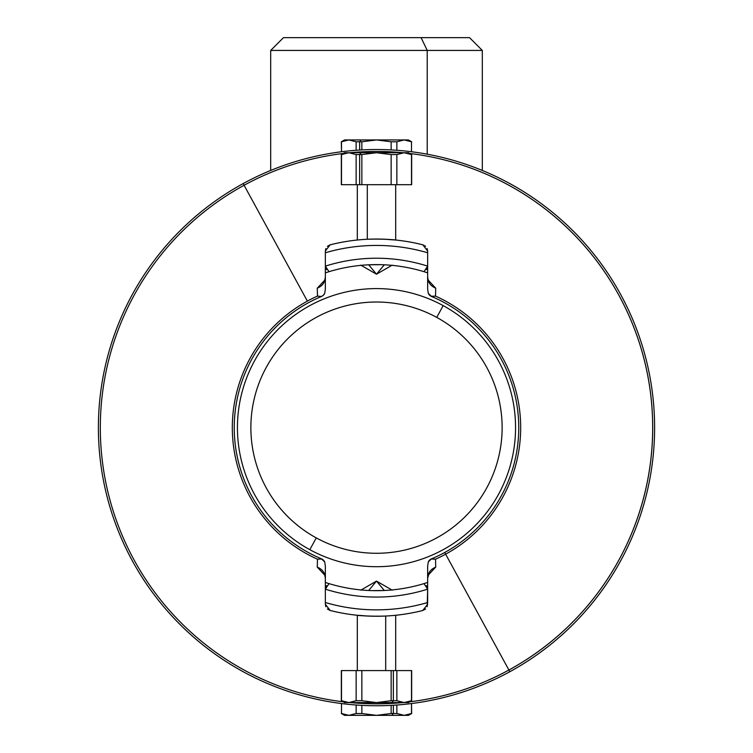 <?xml version="1.0" encoding="UTF-8"?>
<svg xmlns="http://www.w3.org/2000/svg" width="753" height="753" viewBox="0 0 753 753"><rect width="100%" height="100%" fill="white"/><g stroke="black" fill="none" stroke-linecap="round" stroke-linejoin="round"><path stroke-width="1.13" d="M436.731 317.399A125.629 125.629 0 0 1 486.749 487.878A125.629 125.629 0 0 1 316.269 537.896A125.629 125.629 0 0 1 266.251 367.417A125.629 125.629 0 0 1 436.731 317.399A125.629 125.629 0 0 0 266.251 367.417A125.629 125.629 0 0 0 316.269 537.896L309.831 549.681A139.06 139.06 0 0 1 254.467 360.979A139.06 139.06 0 0 1 443.169 305.614L436.731 317.399L443.169 305.614A139.06 139.06 0 0 1 498.533 494.316A139.06 139.06 0 0 1 309.831 549.681L316.269 537.896A125.629 125.629 0 0 0 486.749 487.878A125.629 125.629 0 0 0 436.731 317.399M309.831 549.681A139.06 139.06 0 0 0 498.533 494.316A139.06 139.06 0 0 0 443.169 305.614A139.06 139.06 0 0 0 254.467 360.979A139.06 139.06 0 0 0 309.831 549.681M427.648 251.013L427.648 265.894A6.391 6.391 0 0 1 427.648 266.129A169.425 169.425 0 0 0 325.352 266.129L329.023 271.682L325.352 272.85L325.352 289.086L324.722 293.359L323.244 295.336L324.722 293.359A6.391 6.391 0 0 1 321.437 296.484A6.391 6.391 0 0 0 323.244 295.336L321.437 296.484L317.484 296.098A144.181 144.181 0 0 0 307.375 301.115A144.181 144.181 0 0 1 317.484 296.098L317.267 288.192C322.388 286.036 325.089 282.356 325.352 277.132C325.089 282.356 322.388 286.036 317.267 288.192L324.929 279.994L317.267 288.192L317.484 296.098L321.437 296.484A142.251 142.251 0 0 0 321.437 558.811A6.391 6.391 0 0 1 324.722 561.936L325.352 566.209L325.352 582.445A163.034 163.034 0 0 0 326.36 582.775A163.034 163.034 0 0 1 325.352 582.445L325.352 566.209L324.722 561.936A6.391 6.391 0 0 0 321.437 558.811A142.251 142.251 0 0 1 321.437 296.484A6.391 6.391 0 0 0 324.722 293.359L325.352 289.086L325.352 272.85A163.034 163.034 0 0 1 326.36 272.52A163.034 163.034 0 0 0 325.352 272.85L329.023 271.682A163.034 163.034 0 0 1 423.977 271.682L427.648 272.85L427.648 289.086L428.278 293.359A6.391 6.391 0 0 0 431.563 296.484A142.251 142.251 0 0 1 431.563 558.811A6.391 6.391 0 0 0 428.278 561.936L427.648 566.209L427.648 582.445A163.034 163.034 0 0 1 426.64 582.775A163.034 163.034 0 0 0 427.648 582.445L427.648 600.979L427.648 566.209L428.278 561.936A6.391 6.391 0 0 1 431.563 558.811A142.251 142.251 0 0 0 431.563 296.484L428.278 293.359L427.648 289.086L427.648 272.85A163.034 163.034 0 0 0 426.64 272.52A163.034 163.034 0 0 1 427.648 272.85L423.977 271.682L427.648 266.129A6.391 6.391 0 0 0 427.648 265.894L427.648 251.013L422.828 244.819L427.648 251.013L427.167 248.584M369.808 264.755L375.879 264.614L369.808 264.755M363.548 265.131C359.878 265.451 359.878 265.451 363.548 265.131C359.878 265.451 359.878 265.451 363.548 265.131M389.452 265.131C393.122 265.451 393.122 265.451 389.452 265.131L389.357 265.122M380.914 264.68L368.782 264.802L380.858 264.67M427.092 268.492L426.414 269.668L427.092 268.492M427.648 254.316L427.648 277.132L427.648 254.316M425.605 246.335L422.828 244.819A188.608 188.608 0 0 0 330.172 244.819L330.181 244.894M422.828 244.819A188.608 188.608 0 0 0 330.172 244.819L325.352 251.013L330.172 244.819L327.395 246.335M325.833 248.584L325.352 250.994M325.352 252.763L325.352 251.013L325.352 252.763A182.207 182.207 0 0 1 427.648 252.763A182.207 182.207 0 0 0 325.352 252.763L325.352 265.894L325.352 252.763M325.352 266.129A6.391 6.391 0 0 1 325.352 265.894A6.391 6.391 0 0 0 325.352 266.129A169.425 169.425 0 0 1 427.648 266.129L423.977 271.682A163.034 163.034 0 0 0 329.023 271.682L325.352 266.129M326.586 269.668L325.908 268.492L326.586 269.668M325.352 272.85L325.352 254.316L325.352 272.85M428.57 281.566L427.648 277.132C427.911 282.356 430.612 286.036 435.733 288.192L428.071 279.984L435.733 288.192L435.516 296.098L431.582 296.277L429.756 295.336L431.563 296.484A6.391 6.391 0 0 1 428.278 293.359L429.756 295.336M435.733 288.192L435.516 296.098A144.181 144.181 0 0 1 445.625 554.18A144.181 144.181 0 0 0 435.516 296.098L431.563 296.484A142.251 142.251 0 0 1 444.703 552.486L445.625 554.18A144.181 144.181 0 0 1 435.516 559.197L431.582 559.018L429.756 559.959L428.278 561.936L431.563 558.811A6.391 6.391 0 0 0 429.756 559.959L431.563 558.811L435.516 559.197L435.733 567.103C430.612 569.249 427.911 572.939 427.648 578.163C427.911 572.939 430.612 569.249 435.733 567.103L428.071 575.301L435.733 567.103L435.516 559.197A144.181 144.181 0 0 0 445.625 554.18L444.703 552.486M307.375 301.115L244.094 185.276A276.182 276.182 0 0 1 343.255 153.471A276.182 276.182 0 0 0 244.094 185.276L307.375 301.115A144.181 144.181 0 0 0 317.484 559.197A144.181 144.181 0 0 1 307.375 301.115M350.06 152.727A276.182 276.182 0 0 1 402.94 152.727A276.182 276.182 0 0 0 350.06 152.727M409.745 153.471A276.182 276.182 0 0 1 508.906 670.019L445.625 554.18L508.906 670.019A276.182 276.182 0 0 1 409.745 701.824A276.182 276.182 0 0 0 409.745 153.471M323.244 559.959L321.418 559.018L317.484 559.197L321.437 558.811L324.722 561.936L321.437 558.811A142.251 142.251 0 0 1 308.297 302.81M324.43 573.73L325.352 578.163L325.352 600.979L325.352 578.163C325.089 572.939 322.388 569.249 317.267 567.103L317.484 559.197L317.267 567.103L324.929 575.311L317.267 567.103M427.167 606.711L427.648 589.392L427.648 602.532A182.207 182.207 0 0 1 325.352 602.532L325.352 582.445L329.023 583.613A163.034 163.034 0 0 0 423.977 583.613L427.648 589.166A169.425 169.425 0 0 1 325.352 589.166A6.391 6.391 0 0 0 325.352 589.392A6.391 6.391 0 0 1 325.352 589.166L329.023 583.613L325.352 589.166A169.425 169.425 0 0 0 427.648 589.166A6.391 6.391 0 0 1 427.648 589.392L427.648 582.445L423.977 583.613A163.034 163.034 0 0 1 329.023 583.613L325.352 582.445L325.352 604.245M325.908 586.794L326.586 585.627L325.908 586.803M327.395 608.961L330.172 610.476A188.608 188.608 0 0 0 422.828 610.476L425.605 608.961M325.842 606.72L325.352 604.292L330.172 610.476L325.352 604.273L325.833 606.711M395.278 615.314L392.991 615.53M385.696 616.029C364.537 616.839 345.034 614.072 367.304 616.029C345.034 614.072 364.537 616.839 385.696 616.029L385.696 670.594L385.696 616.029M389.452 590.164C393.122 589.844 393.122 589.844 389.452 590.164C393.122 589.844 393.122 589.844 389.452 590.164M363.548 590.164C359.878 589.844 359.878 589.844 363.548 590.164L363.643 590.173M383.192 590.54L377.121 590.681L383.192 590.54M372.086 590.616L384.218 590.493L372.142 590.625M427.648 589.392A6.391 6.391 0 0 0 427.648 589.166L423.977 583.613L427.648 582.445L427.648 589.392M427.092 586.803L426.414 585.627L427.092 586.794M422.819 610.401L427.648 604.273L422.828 610.476A188.608 188.608 0 0 1 330.172 610.476M369.742 239.162L367.963 239.238M357.722 239.981L360.009 239.765M367.304 239.266C388.463 238.456 407.966 241.224 385.696 239.266C407.966 241.224 388.463 238.456 367.304 239.266L367.304 184.701L367.304 239.266M325.352 604.273L325.352 602.532A182.207 182.207 0 0 0 427.648 602.532L427.158 606.72M402.94 702.568A276.182 276.182 0 0 1 350.06 702.568A276.182 276.182 0 0 0 402.94 702.568M343.255 701.824A276.182 276.182 0 0 1 244.094 185.276L243.163 183.581A278.111 278.111 0 0 1 620.566 294.31A278.111 278.111 0 0 1 509.837 671.714L508.906 670.019L509.837 671.714A278.111 278.111 0 0 1 132.434 560.985A278.111 278.111 0 0 1 243.163 183.581L244.094 185.276A276.182 276.182 0 0 0 343.255 701.824M509.837 671.714A278.111 278.111 0 0 0 620.566 294.31A278.111 278.111 0 0 0 243.163 183.581A278.111 278.111 0 0 0 132.434 560.985A278.111 278.111 0 0 0 509.837 671.714M270.685 170.451L270.685 50.432L427.224 50.432L270.685 50.432L283.476 37.65L421.096 37.65L427.224 50.432L482.315 50.432L427.224 50.432L421.096 37.65L331.904 37.65M421.096 37.65L469.524 37.65L482.315 50.432L482.315 170.451M427.224 50.432L427.224 154.196L427.224 50.432M411.505 141.79L411.505 151.748L411.505 141.79L404.182 139.945C409.848 139.945 409.848 139.945 404.182 139.945L348.818 139.945L341.335 141.79L341.495 151.748L341.495 141.79L348.818 139.945L404.182 139.945L396.859 141.79L391.146 141.79L376.5 139.945L361.854 141.79L359.642 141.79L361.176 139.945L359.642 141.79L356.141 141.79L348.818 139.945L356.141 141.79L361.854 141.79L361.854 149.922L361.854 141.79L376.5 139.945L391.146 141.79L396.859 141.79L396.859 150.28L396.859 141.79L404.182 139.945L408.465 139.945L411.665 141.79L404.182 139.945L411.665 141.79M341.335 141.79L344.535 139.945L348.818 139.945L356.141 141.79L356.141 150.28L356.141 141.79M391.146 149.922L391.146 141.79L391.146 149.922M359.642 150.045L359.642 141.79L359.642 150.045M391.146 141.79L376.5 139.945M341.495 713.505L341.495 703.547L341.495 713.505L348.818 715.35C343.152 715.35 343.152 715.35 348.818 715.35L404.182 715.35L411.665 713.505L411.505 703.547L411.505 713.505L404.182 715.35L348.818 715.35L356.141 713.505L361.854 713.505L376.5 715.35L391.146 713.505L393.358 713.505L391.824 715.35L393.358 713.505L396.859 713.505L404.182 715.35L396.859 713.505L391.146 713.505L391.146 705.373L391.146 713.505L376.5 715.35L361.854 713.505L356.141 713.505L356.141 705.015L356.141 713.505L348.818 715.35L344.535 715.35L341.335 713.505L348.818 715.35L341.335 713.505M411.665 713.505L408.465 715.35L404.182 715.35L396.859 713.505L396.859 705.015L396.859 713.505M361.854 705.373L361.854 713.505L361.854 705.373M393.358 705.25L393.358 713.505L393.358 705.25M361.854 713.505L376.5 715.35M360.781 265.131L376.5 274.205L368.688 264.802L376.5 274.205L384.312 264.802M360.8 239.699L357.317 240.019L357.317 184.701M404.182 152.727C409.848 152.727 409.848 152.727 404.182 152.727L348.818 152.727C343.152 152.727 343.152 152.727 348.818 152.727L404.182 152.727L396.859 154.572L391.146 154.572L376.5 152.727L361.854 154.572L359.642 154.572L361.176 152.727L376.5 152.727L348.818 152.727L341.335 154.572L341.495 184.701L411.505 184.701L411.505 154.572L404.182 152.727L408.465 152.727L404.182 152.727L411.665 154.572L404.182 152.727L396.859 154.572L396.859 184.701L391.146 184.701L391.146 154.572L396.859 154.572L396.859 184.701L411.665 184.701L411.665 154.572L408.465 152.727M356.141 154.572L348.818 152.727L356.141 154.572L356.141 184.701L356.141 154.572L359.642 154.572L359.642 184.701L359.642 154.572L356.141 154.572L348.818 152.727L361.176 152.727L359.642 154.572L361.854 154.572L361.854 184.701L341.335 184.701L341.335 154.572L344.535 152.727L348.818 152.727L344.535 152.727M361.854 154.572L376.5 152.727L391.146 154.572L391.146 184.701L361.854 184.701L361.854 154.572M341.495 184.701L341.495 154.572L348.818 152.727M391.146 154.572L376.5 152.727M411.505 154.572L411.505 184.701M392.219 590.164L376.5 581.09L384.312 590.493L376.5 581.09L368.688 590.493M392.2 615.596L395.683 615.276L395.683 670.594M348.818 702.568C343.152 702.568 343.152 702.568 348.818 702.568L404.182 702.568C409.848 702.568 409.848 702.568 404.182 702.568L348.818 702.568L356.141 700.714L361.854 700.714L376.5 702.568L391.146 700.714L393.358 700.714L391.824 702.568L376.5 702.568L404.182 702.568L411.665 700.714L411.505 670.594L341.495 670.594L341.495 700.714L348.818 702.568L344.535 702.568L348.818 702.568L341.335 700.714L348.818 702.568L356.141 700.714L356.141 670.594L361.854 670.594L361.854 700.714L356.141 700.714L356.141 670.594L341.335 670.594L341.335 700.714L344.535 702.568M396.859 700.714L404.182 702.568L396.859 700.714L396.859 670.594L396.859 700.714L393.358 700.714L393.358 670.594L393.358 700.714L396.859 700.714L404.182 702.568L391.824 702.568L393.358 700.714L391.146 700.714L391.146 670.594L411.665 670.594L411.665 700.714L408.465 702.568L404.182 702.568L408.465 702.568M391.146 700.714L376.5 702.568L361.854 700.714L361.854 670.594L391.146 670.594L391.146 700.714M411.505 670.594L411.505 700.714L404.182 702.568M361.854 700.714L376.5 702.568M341.495 700.714L341.495 670.594M422.894 244.838L425.53 246.259M427.158 248.575L427.648 250.947M330.106 244.838L327.47 246.259M325.842 248.575L325.352 250.947M330.106 610.457L327.47 609.036M422.894 610.457L425.53 609.036M324.43 281.566L325.352 277.132M427.648 574.398L429.097 573.259L427.648 578.163M392.219 265.131L376.5 274.205M395.683 240.019L395.683 184.701M360.781 590.164L376.5 581.09M357.317 615.276L357.317 670.594"/></g></svg>
